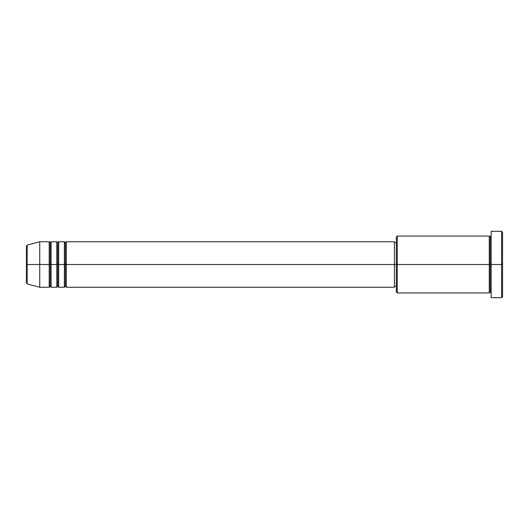 <?xml version="1.0" encoding="UTF-8"?>
<svg xmlns="http://www.w3.org/2000/svg" width="529" height="529" viewBox="0 0 529 529"><rect width="100%" height="100%" fill="white"/><g stroke="black" fill="none" stroke-linecap="round" stroke-linejoin="round"><path stroke-width="0.4" stroke-dasharray="2.65 1.98" d="M26.45 282.975L26.45 264.5L26.45 282.975L26.45 264.5L27.151 264.5L27.151 283.894L27.151 264.5L39.728 264.5L39.728 287.26L39.728 264.5L49.21 264.5L49.21 241.74L49.21 264.5L51.108 264.5L51.108 241.74L51.108 264.5L56.801 264.5L56.801 241.74L56.801 264.5L58.693 264.5L58.693 241.74L58.693 264.5L64.386 264.5L64.386 241.74L64.386 264.5L66.284 264.5L66.284 241.74L66.284 264.5L394.429 264.5L394.429 287.26L394.429 264.5L397.279 264.5L397.279 292.954L397.279 264.5L489.272 264.5L489.272 236.046L489.272 264.5L491.17 264.5L491.17 236.046L491.17 264.5L491.17 236.046L491.17 264.5L502.55 264.5L502.55 296.743L502.55 232.257L502.55 264.5L501.604 264.5L501.604 297.695L501.604 264.5L491.17 264.5L491.17 231.305L491.17 297.695L491.17 236.046L491.17 292.954L491.17 264.5L491.17 292.954L491.17 264.5L491.17 292.954L491.17 264.5L490.218 264.5L490.218 236.999L490.218 292.001L490.218 264.5L489.272 264.5L489.272 292.954M66.284 287.26L66.284 264.5L65.332 264.5L65.332 242.685L65.332 286.315L65.332 264.5L64.386 264.5L64.386 287.26M58.693 287.26L58.693 264.5L57.747 264.5L57.747 242.685L57.747 286.315L57.747 264.5L56.801 264.5L56.801 287.26M51.108 287.26L51.108 264.5L50.162 264.5L50.162 242.685L50.162 286.315L50.162 264.5L49.21 264.5L49.21 287.26M396.327 292.001L396.327 264.5L396.327 292.001M489.272 236.046L489.272 264.5L396.327 264.5L396.327 242.685L396.327 268.758L396.327 236.999L396.327 264.5L394.429 264.5L394.429 286.315L394.429 241.74L394.429 286.315L394.429 242.685L394.429 264.5L66.284 264.5L66.284 241.74M27.151 283.894L27.151 245.106M56.801 241.74L56.801 264.5L51.108 264.5L51.108 241.74M49.21 241.74L49.21 264.5L39.728 264.5L39.728 241.74L39.728 264.5L26.45 264.5L26.45 246.025M501.604 231.305L501.604 264.5L501.604 231.305M397.279 264.5L397.279 236.046L397.279 264.5M396.327 268.758L396.327 286.315L396.327 268.758M64.386 241.74L64.386 264.5L58.693 264.5L58.693 241.74M489.272 264.5L489.272 292.954L489.272 264.5M490.218 264.5L490.218 292.001L490.218 264.5M49.21 264.5L49.21 287.26L49.21 264.5M51.108 264.5L51.108 287.26L51.108 264.5M50.162 264.5L50.162 286.315L50.162 264.5M56.801 264.5L56.801 287.26L56.801 264.5M58.693 264.5L58.693 287.26L58.693 264.5M57.747 264.5L57.747 286.315L57.747 264.5M64.386 264.5L64.386 287.26L64.386 264.5M66.284 264.5L66.284 287.26L66.284 264.5M65.332 264.5L65.332 286.315L65.332 264.5M26.45 264.5L26.45 246.025L26.45 264.5M27.151 264.5L27.151 245.106L27.151 264.5"/><path stroke-width="0.79" d="M26.45 264.5L26.45 282.975L26.45 264.5L26.45 282.975L27.151 283.894L27.151 264.5L27.151 283.894L27.151 264.5L26.45 264.5L26.45 246.025L26.45 264.5L39.728 264.5L27.151 264.5L27.151 245.106L27.151 264.5L27.151 245.106L26.45 246.025L26.45 264.5M491.17 292.954L490.218 292.001L489.272 292.954L489.272 236.046L489.272 264.5L490.218 264.5L490.218 236.999L490.218 264.5L490.218 236.999L490.218 264.5L491.17 264.5L491.17 297.695L491.17 231.305L491.17 264.5L501.604 264.5L501.604 297.695L501.604 264.5L502.55 264.5L502.55 232.257L502.55 296.743L502.55 264.5L397.279 264.5L397.279 292.954L397.279 264.5L394.429 264.5L394.429 287.26L394.429 264.5L66.284 264.5L66.284 241.74L66.284 264.5L65.332 264.5L65.332 242.685L65.332 264.5L64.386 264.5L64.386 241.74L64.386 264.5L58.693 264.5L58.693 241.74L58.693 264.5L57.747 264.5L57.747 242.685L57.747 264.5L56.801 264.5L56.801 241.74L56.801 264.5L51.108 264.5L51.108 241.74L51.108 264.5L50.162 264.5L50.162 242.685L50.162 264.5L49.21 264.5L49.21 241.74L49.21 264.5L39.728 264.5L39.728 287.26L39.728 264.5L49.21 264.5L49.21 241.74L39.728 241.74L39.728 264.5L39.728 241.74L27.151 245.106M66.284 287.26L65.332 286.315L64.386 287.26L64.386 264.5L65.332 264.5L65.332 242.685L65.332 286.315L65.332 264.5L65.332 286.315L65.332 264.5L66.284 264.5L66.284 287.26L394.429 287.26M58.693 287.26L57.747 286.315L56.801 287.26L56.801 264.5L57.747 264.5L57.747 242.685L57.747 286.315L57.747 264.5L57.747 286.315L57.747 264.5L58.693 264.5L58.693 287.26L64.386 287.26M51.108 287.26L50.162 286.315L49.21 287.26L49.21 264.5L50.162 264.5L50.162 242.685L50.162 286.315L50.162 264.5L50.162 286.315L50.162 264.5L51.108 264.5L51.108 287.26L56.801 287.26M49.21 241.74L50.162 242.685L51.108 241.74L51.108 264.5L56.801 264.5L56.801 241.74L57.747 242.685L58.693 241.74L58.693 264.5L64.386 264.5L64.386 241.74L65.332 242.685L66.284 241.74L66.284 264.5L394.429 264.5L394.429 241.74L394.429 264.5L396.327 264.5L396.327 292.001L396.327 236.999L396.327 264.5L489.272 264.5L489.272 236.046L397.279 236.046L397.279 264.5L397.279 236.046L396.327 236.999M501.604 264.5L501.604 231.305L501.604 264.5M489.272 264.5L489.272 292.954L489.272 264.5M490.218 264.5L490.218 292.001L490.218 264.5M49.21 264.5L49.21 287.26L49.21 264.5M51.108 264.5L51.108 287.26L51.108 264.5M56.801 264.5L56.801 287.26L56.801 264.5M58.693 264.5L58.693 287.26L58.693 264.5M64.386 264.5L64.386 287.26L64.386 264.5M66.284 264.5L66.284 287.26L66.284 264.5M489.272 292.954L397.279 292.954L396.327 292.001M491.17 297.695L501.604 297.695L502.55 296.743M489.272 236.046L490.218 236.999L491.17 236.046M396.327 286.315L394.429 286.315M49.21 287.26L39.728 287.26L27.151 283.894M56.801 241.74L51.108 241.74M502.55 232.257L501.604 231.305L491.17 231.305M396.327 242.685L394.429 242.685M394.429 241.74L66.284 241.74M64.386 241.74L58.693 241.74"/></g></svg>
